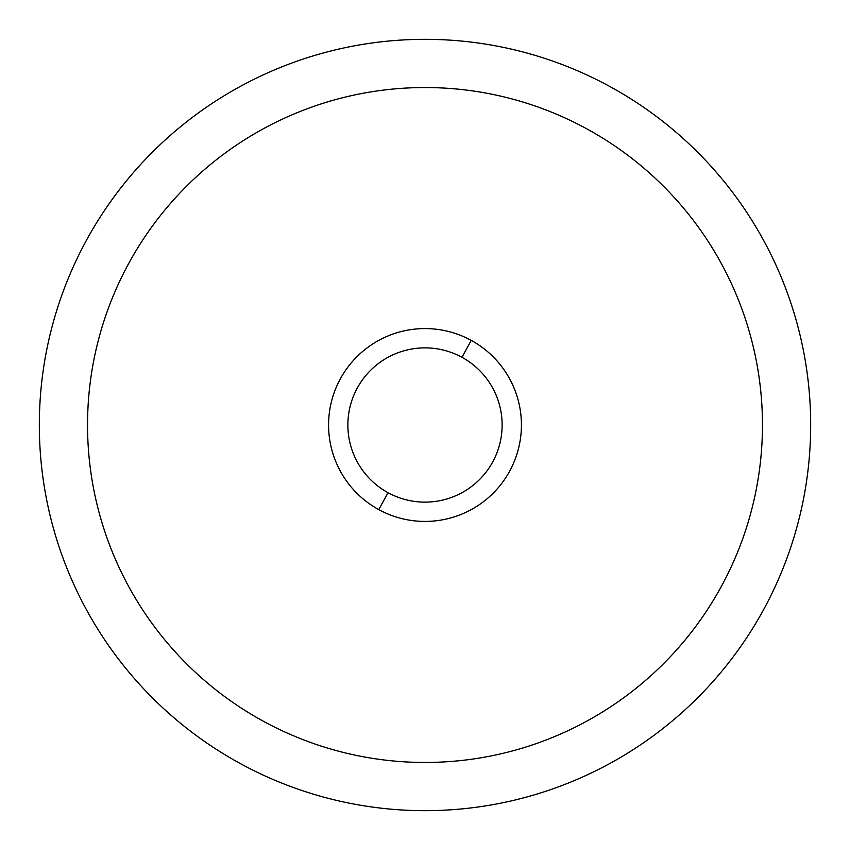 <?xml version="1.0" encoding="UTF-8"?>
<svg xmlns="http://www.w3.org/2000/svg" width="850" height="850" viewBox="0 0 850 850"><rect width="100%" height="100%" fill="white"/><g stroke="black" fill="none" stroke-linecap="round" stroke-linejoin="round"><path stroke-width="1.27" d="M240.104 763.459A385.666 385.666 0 0 0 763.459 609.896A385.666 385.666 0 0 0 609.896 86.541A385.666 385.666 0 0 0 86.541 240.104A385.666 385.666 0 0 0 240.104 763.459A385.666 385.666 0 0 1 86.541 240.104A385.666 385.666 0 0 1 609.896 86.541A385.666 385.666 0 0 1 763.459 609.896A385.666 385.666 0 0 1 240.104 763.459M586.787 128.849A337.461 337.461 0 0 0 106.112 314.585A337.461 337.461 0 0 0 369.017 757.786A337.461 337.461 0 0 0 762.461 425A337.461 337.461 0 0 1 369.017 757.786A337.461 337.461 0 0 1 106.112 314.585A337.461 337.461 0 0 1 762.461 425M378.771 509.618A96.422 96.422 0 0 0 509.618 471.229A96.422 96.422 0 0 0 471.229 340.382A96.422 96.422 0 0 0 340.382 378.771A96.422 96.422 0 0 0 378.771 509.618L388.025 492.692A77.137 77.137 0 0 0 492.692 461.975A77.137 77.137 0 0 0 461.975 357.308L471.229 340.382A96.422 96.422 0 0 1 509.618 471.229A96.422 96.422 0 0 1 378.771 509.618A96.422 96.422 0 0 1 340.382 378.771A96.422 96.422 0 0 1 471.229 340.382L461.975 357.308A77.137 77.137 0 0 0 357.308 388.025A77.137 77.137 0 0 0 388.025 492.692L378.771 509.618M388.025 492.692A77.137 77.137 0 0 1 357.308 388.025A77.137 77.137 0 0 1 461.975 357.308A77.137 77.137 0 0 1 492.692 461.975A77.137 77.137 0 0 1 388.025 492.692"/></g></svg>
